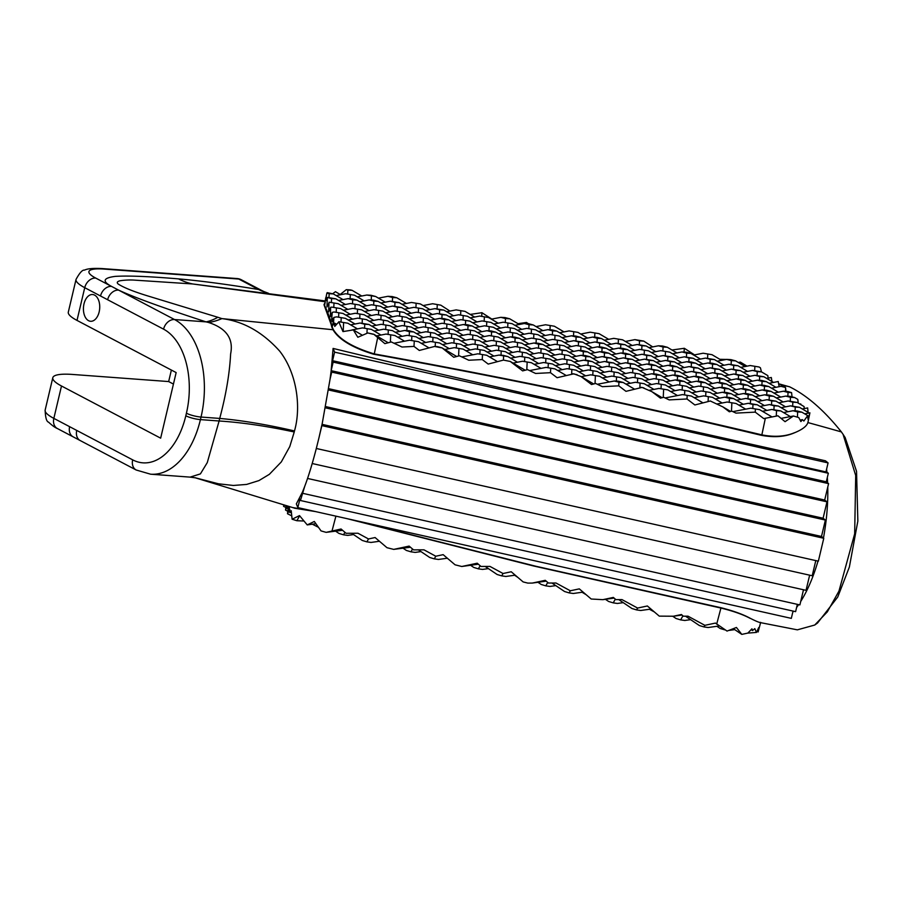 <?xml version="1.0" encoding="UTF-8"?>
<svg xmlns="http://www.w3.org/2000/svg" width="903" height="903" viewBox="0 0 903 903"><rect width="100%" height="100%" fill="white"/><g stroke="black" fill="none" stroke-linecap="round" stroke-linejoin="round"><path stroke-width="1.35" d="M814.732 625.034L817.554 623.002L837.747 597.007L849.373 567.016L857.85 521.065L856.541 471.31L845.152 437.56L843.086 434.377L855.705 475.509L854.667 533.808L838.966 591.093L827.34 611.85L814.732 625.034L797.36 629.842L759.841 622.506M778.612 383.752L789.685 386.856C807 395.446 824.236 410.47 841.393 431.927L843.086 434.377M352.667 519.914L536.066 566.305L720.47 607.606C733.01 610.733 742.977 614.311 750.359 618.352C756.816 621.614 760.258 622.957 760.676 622.359M312.765 510.963L294.197 508.028L194.98 477.71M195.059 477.732L218.515 483.805L233.369 485.464L246.632 484.426L258.924 480.599L269.354 474.323L281.307 461.93L289.784 446.556L294.243 431.984C266.712 426.103 241.677 422.435 219.113 420.99L200.421 419.613A10.757 2.178 -166.7 0 1 185.815 415.775A67.228 40.714 94.2 0 1 132.673 459.853L53.841 418.382A48.401 9.82 -166.7 0 1 45.15 410.086L52.803 377.714A48.401 9.82 13.3 0 0 61.494 385.999L160.655 438.169L176.153 372.578L77.003 320.407A48.401 9.82 13.3 0 1 68.312 312.111L76.044 279.388A48.401 9.82 13.3 0 0 84.735 287.685L77.003 320.407M294.243 431.984A23.376 21.728 -45.2 0 1 294.48 430.957C301.15 407.942 297.38 373.853 279.682 351.12C262.581 332.09 243.313 321.242 221.878 318.601A134.457 63.729 -69.1 0 1 208.48 322.461L206.053 321.874C163.24 307.923 134.084 297.347 118.598 290.111A10.757 8.274 117.8 0 0 107.638 299.74L163.567 329.155A67.228 40.714 94.2 0 1 186.413 413.213L185.815 415.775M324.03 304.367L324.233 305.507C326.988 310.553 329.527 317.788 331.841 327.225L332.993 329.73C338.806 339.528 352.351 347.7 373.616 354.224C503.761 377.567 632.958 404.589 761.206 435.291C774.085 437.718 785.192 436.883 794.505 432.785L794.538 432.695C785.204 436.792 774.108 437.628 761.229 435.201C632.732 404.442 503.535 377.42 373.628 354.134C352.373 347.61 338.839 339.449 333.015 329.651L324.256 305.428L324.493 303.577M804.686 413.845L809.912 412.829L807.903 422.57C806.774 426.171 802.315 429.58 794.505 432.785M793.613 611.196A108.089 41.696 98.3 0 1 792.8 612.132L791.321 618.374L297.855 507.61L299.875 499.077L300.451 500.51L304.717 486.378C308.521 476.321 312.393 463.623 316.355 448.306L319.143 437.063L316.355 448.306M798.624 604.638A107.322 41.403 98.3 0 1 796.604 607.459L797.338 604.344M818.062 560.932C813.298 577.152 807.519 590.652 800.724 601.443L803.489 589.761M821.493 536.461L825.376 520.06L823.096 518.243L826.979 501.842L824.699 500.025L827.758 487.101C828.107 503.592 826.674 520.568 823.468 538.03L821.493 536.461L321.999 424.342M826.301 481.807L827.329 477.45A107.322 41.403 98.3 0 1 827.622 482.857L826.301 481.807L331.164 370.67L333.094 348.423C408.009 366.686 505.206 389.024 579.636 405.921L825.444 460.801L828.074 462.9L334.607 352.147L333.094 348.423M828.074 462.9L826.595 469.154A108.089 41.696 98.3 0 1 826.9 472.122L828.322 473.262L333.173 362.126L332.586 360.692L334.607 352.147M331.164 370.704L330.069 379.125L331.728 372.104L331.164 370.704M316.445 448.509L818.355 561.169L823.773 538.278L321.852 425.618L330.069 379.125M321.773 425.415L319.131 437.029L321.852 425.618M304.717 486.378L302.494 492M297.855 507.61L296.342 503.897L302.437 492.135M548.087 350.996L557.569 349.156L562.208 350.375L562.027 354.168M562.208 350.375L566.429 350.624L557.569 349.156M576.058 356.301L566.429 350.624M552.512 350.138L542.884 344.472L538.244 343.264L534.023 343.005L538.662 344.212L538.481 348.005M538.662 344.212L542.884 344.472M524.541 344.844L534.023 343.005M526.957 349.721L536.427 347.881L545.299 349.348L536.427 347.881M554.927 355.014L545.299 349.348M571.633 357.148L581.114 355.319L585.754 356.527L585.573 360.32M585.754 356.527L589.975 356.787L585.336 355.568L581.114 355.319M599.603 362.453L589.975 356.787M531.382 348.863L521.753 343.196L512.881 341.729L521.753 343.196M517.521 342.937L517.34 346.729M541.066 349.1L540.886 352.892M568.845 355.511L559.973 354.044L568.845 355.511L578.473 361.177M595.179 363.311L604.66 361.471L609.299 362.69L609.119 366.483M569.229 352.272L578.71 350.443L583.338 351.651L583.157 355.443M609.299 362.69L613.521 362.938L604.66 361.471M583.338 351.651L587.571 351.91L582.932 350.691L578.71 350.443M573.653 351.414L564.025 345.747L555.164 344.28L564.025 345.747M559.792 345.499L559.612 349.28M545.683 346.12L555.164 344.28M528.966 343.987L519.338 338.32L514.699 337.101L510.477 336.853L515.116 338.061L514.936 341.853M515.116 338.061L519.338 338.32M500.996 338.681L510.477 336.853M503.411 343.558L512.881 341.729M533.786 353.739L524.158 348.073L515.297 346.605L524.158 348.073M550.503 355.872L559.973 354.044M564.431 359.044L564.612 355.251M602.019 367.329L592.391 361.663L587.751 360.455L583.519 360.195L574.048 362.035M613.521 362.938L623.149 368.605M597.199 357.577L587.571 351.91M592.774 358.435L602.256 356.595L606.884 357.802L606.703 361.595M507.836 342.7L498.208 337.033L489.336 335.566L498.208 337.033M493.975 336.785L493.794 340.578M510.24 347.587L500.612 341.921L491.751 340.454L500.612 341.921M496.379 341.661L496.198 345.454M505.815 348.445L515.297 346.605M519.925 347.824L519.744 351.606M583.519 360.195L592.391 361.663M587.977 365.196L588.158 361.414M632.664 372.634L632.845 368.842L637.066 369.101L628.206 367.634L632.845 368.842M618.724 369.462L628.206 367.634M606.884 357.802L611.117 358.062L602.256 356.595M620.745 363.728L611.117 358.062M630.249 367.758L630.429 363.965L634.662 364.214L625.802 362.746L630.429 363.965M616.32 364.586L625.802 362.746M590.37 353.547L599.84 351.719L604.479 352.926L604.299 356.719M604.479 352.926L608.712 353.186L604.073 351.967L599.84 351.719M594.795 352.689L585.167 347.023L576.295 345.556L585.167 347.023M580.934 346.775L580.753 350.567M576.295 345.556L566.824 347.395M550.108 345.262L540.479 339.596L531.619 338.128L540.479 339.596M536.247 339.336L536.066 343.129M522.137 339.957L531.619 338.128M505.42 337.824L495.792 332.157L491.153 330.949L486.931 330.69L491.571 331.898L491.39 335.69M491.571 331.898L495.792 332.157M477.45 332.53L486.931 330.69M479.865 337.406L489.336 335.566M491.751 340.454L482.27 342.282M529.361 354.597L538.843 352.768L547.703 354.236L538.843 352.768M547.703 354.236L557.332 359.902M607.064 366.358L615.936 367.826L607.064 366.358L597.594 368.187M615.936 367.826L625.565 373.492M637.066 369.101L646.706 374.768M644.29 369.891L634.662 364.214M618.341 358.852L608.712 353.186M484.29 336.548L474.662 330.882L465.79 329.414L474.662 330.882M470.429 330.622L470.249 334.415M486.694 341.424L477.066 335.758L468.194 334.291L477.066 335.758M472.653 339.291L472.833 335.51M479.47 340.645L470.61 339.178L479.47 340.645L489.099 346.312M475.068 344.178L475.249 340.386M503.016 346.797L494.155 345.33L503.016 346.797L512.644 352.463M543.471 353.976L543.29 357.769M571.249 360.387L562.388 358.92L571.249 360.387L580.877 366.054M611.523 371.359L611.703 367.566M639.482 373.977L630.61 372.51L639.482 373.977L649.11 379.644M656.21 378.786L656.391 375.005L660.612 375.253L655.984 374.045L651.752 373.786L642.27 375.625M651.752 373.786L656.391 375.005M653.806 373.91L653.975 370.117L658.208 370.377L649.347 368.909L653.975 370.117M649.347 368.909L639.866 370.749M613.916 359.71L623.386 357.87L628.025 359.089L627.845 362.871M628.025 359.089L632.258 359.338L623.386 357.87M611.5 354.823L620.982 352.994L625.621 354.202L625.44 357.994M625.621 354.202L629.842 354.461L625.203 353.242L620.982 352.994M615.925 353.976L606.297 348.298L601.658 347.091L597.436 346.831L602.075 348.05L601.895 351.843M602.075 348.05L606.297 348.298M587.955 348.671L597.436 346.831M571.249 346.538L561.621 340.871L552.749 339.404L561.621 340.871M557.388 340.612L557.207 344.404M543.279 341.232L552.749 339.404M526.562 339.099L516.934 333.433L508.062 331.965L516.934 333.433M512.701 333.184L512.52 336.966M498.591 333.805L508.062 331.965M481.875 331.672L472.246 326.006L467.607 324.787L463.386 324.538L468.025 325.746L467.844 329.539M468.025 325.746L472.246 326.006M453.904 326.367L463.386 324.538M456.308 331.254L465.79 329.414M458.724 336.13L468.194 334.291M470.61 339.178L461.128 341.007M484.674 347.17L494.155 345.33M498.795 346.538L498.614 350.33M536.19 358.626L526.562 352.949L517.701 351.481L526.562 352.949M552.907 360.76L562.388 358.92M566.836 363.92L567.016 360.128M594.795 366.55L585.934 365.072L594.795 366.55L604.423 372.217M630.61 372.51L621.14 374.35M635.069 377.51L635.249 373.718M663.028 380.14L654.156 378.662L663.028 380.14L672.656 385.807M660.612 375.253L670.252 380.919M658.208 370.377L667.836 376.043M641.886 365.004L632.258 359.338M637.462 365.862L646.932 364.033L651.571 365.241L651.39 369.034M639.471 360.128L629.842 354.461M460.744 330.396L451.105 324.73L442.244 323.251L451.105 324.73M446.883 324.47L446.703 328.263M453.52 329.606L444.648 328.139L453.52 329.606L463.149 335.273M449.107 333.139L449.288 329.347M455.925 334.482L447.064 333.015L455.925 334.482L465.553 340.149M451.523 338.015L451.703 334.223M458.34 339.359L449.468 337.891L458.34 339.359L467.968 345.025M453.927 342.903L454.107 339.11M508.22 353.321L517.701 351.481M522.34 352.701L522.16 356.493M585.934 365.072L576.453 366.911M590.381 370.083L590.562 366.291M654.156 378.662L644.686 380.502M658.614 383.673L658.795 379.881M679.756 384.949L679.936 381.156L684.158 381.416L679.53 380.197L675.297 379.949L665.816 381.777M675.297 379.949L679.936 381.156M677.352 380.073L677.521 376.28L681.754 376.528L677.115 375.321L672.893 375.061L663.412 376.901M672.893 375.061L677.521 376.28M651.571 365.241L655.804 365.501L651.165 364.281L646.932 364.033M665.432 371.167L655.804 365.501M674.936 375.185L675.117 371.393L679.349 371.652L670.477 370.185L675.117 371.393M661.007 372.025L670.477 370.185M635.046 360.986L644.528 359.146L649.167 360.365L648.986 364.157M649.167 360.365L653.388 360.613L644.528 359.146M632.642 356.109L642.123 354.269L646.751 355.477L646.571 359.27M646.751 355.477L650.984 355.737L642.123 354.269M637.066 355.251L627.438 349.585L622.799 348.366L618.578 348.118L609.096 349.946M618.578 348.118L623.205 349.326L623.025 353.118M578.53 341.887L582.751 342.147L573.89 340.679L578.53 341.887L578.349 345.68M582.751 342.147L592.379 347.813M564.409 342.519L573.89 340.679M547.703 340.375L538.075 334.708L529.203 333.241L538.075 334.708M533.842 334.46L533.662 338.253M519.733 335.081L529.203 333.241M503.016 332.947L493.388 327.281L484.516 325.814L493.388 327.281M489.155 327.021L488.974 330.814M475.046 327.642L484.516 325.814M458.329 325.509L448.701 319.843L444.062 318.635L439.84 318.375L444.479 319.594L444.299 323.376M444.479 319.594L448.701 319.843M430.359 320.215L439.84 318.375M442.244 323.251L432.763 325.091M444.648 328.139L435.178 329.967M447.064 333.015L437.583 334.855M449.468 337.891L439.998 339.731M473.014 344.054L481.886 345.522L473.014 344.054L463.544 345.883M481.886 345.522L491.514 351.188M531.765 359.484L541.247 357.644L550.108 359.112L541.247 357.644M550.108 359.112L559.736 364.778M609.48 371.235L618.341 372.702L609.48 371.235L599.998 373.074M618.341 372.702L627.969 378.368M677.701 384.825L686.573 386.292L677.701 384.825L668.231 386.665M696.202 391.958L686.573 386.292M684.158 381.416L693.797 387.082M681.754 376.528L691.382 382.195M679.349 371.652L688.978 377.319M663.016 366.279L653.388 360.613M660.612 361.403L650.984 355.737M623.205 349.326L627.438 349.585M434.783 319.357L425.155 313.691L416.294 312.224L425.155 313.691M420.753 317.224L420.933 313.431M427.559 318.567L418.699 317.1L427.559 318.567L437.199 324.233M423.157 322.1L423.338 318.308M429.975 323.443L421.103 321.976L429.975 323.443L439.603 329.11M425.561 326.988L425.742 323.195M432.379 328.331L423.518 326.863L432.379 328.331L442.007 333.997M427.977 331.864L428.157 328.071M434.794 333.207L425.923 331.74L434.794 333.207L444.423 338.873M430.381 336.74L430.562 332.947M437.199 338.083L428.327 336.616L437.199 338.083L446.827 343.75M477.473 349.055L477.653 345.262M515.06 357.34L505.432 351.673L496.56 350.206L505.432 351.673M545.886 358.852L545.705 362.645M573.653 365.264L564.793 363.796L573.653 365.264L583.282 370.93M613.938 376.235L614.108 372.442M641.886 378.854L633.026 377.386L641.886 378.854L651.514 384.52M682.16 389.825L682.341 386.032M698.843 386.1L707.704 387.568L698.843 386.1L689.361 387.94M703.482 387.319L703.302 391.101M700.897 386.224L701.078 382.432L705.299 382.691L700.66 381.472L696.439 381.224L686.957 383.053M696.439 381.224L701.078 382.432M698.482 381.348L698.662 377.556L702.895 377.815L698.256 376.596L694.023 376.337L684.553 378.176M694.023 376.337L698.662 377.556M658.592 367.137L668.073 365.309L672.712 366.516L672.532 370.309M672.712 366.516L676.934 366.776L672.295 365.557L668.073 365.309M656.188 362.261L665.669 360.421L670.297 361.64L670.116 365.433M670.297 361.64L674.53 361.889L665.669 360.421M653.783 357.385L663.254 355.545L667.893 356.764L667.712 360.545M599.479 346.955L599.66 343.174L603.893 343.422L613.521 349.089M603.893 343.422L595.032 341.955L599.66 343.174M585.55 343.795L595.032 341.955M568.834 341.661L559.205 335.995L550.345 334.528L559.205 335.995M554.984 335.735L554.803 339.528M540.863 336.356L550.345 334.528M524.158 334.223L514.529 328.557L505.657 327.089L514.529 328.557M510.297 328.297L510.116 332.09M496.176 328.929L505.657 327.089M479.47 326.784L469.842 321.118L460.97 319.651L469.842 321.118M465.609 320.87L465.429 324.662M451.5 321.491L460.97 319.651M416.294 312.224L406.813 314.052M418.699 317.1L409.217 318.94M421.103 321.976L411.633 323.816M423.518 326.863L414.037 328.692M425.923 331.74L416.441 333.579M409.24 335.464L409.42 331.672L413.653 331.932L423.281 337.598M428.327 336.616L418.857 338.456M432.785 341.616L432.966 337.835M460.744 344.246L451.884 342.779L460.744 344.246L470.373 349.912M487.089 352.046L496.56 350.206M501.199 351.425L501.018 355.218M538.606 363.503L528.977 357.836L520.105 356.369L528.977 357.836M555.311 365.636L564.793 363.796M569.251 368.808L569.432 365.015M597.199 371.426L588.338 369.959L597.199 371.426L606.839 377.093M633.026 377.386L623.544 379.226M637.484 382.398L637.665 378.605M665.432 385.017L656.571 383.549L665.432 385.017L675.06 390.683M710.119 392.444L701.247 390.976L710.119 392.444L719.747 398.121M701.247 390.976L691.777 392.816M705.706 395.988L705.886 392.195M707.704 387.568L717.343 393.234M705.299 382.691L714.928 388.358M702.895 377.815L712.523 383.482M686.562 372.442L676.934 366.776M696.078 376.461L696.258 372.679L700.48 372.928L691.619 371.46L696.258 372.679M682.137 373.3L691.619 371.46M684.158 367.566L674.53 361.889M681.754 362.679L672.125 357.012L663.254 355.545M667.893 356.764L672.125 357.012M639.708 349.393L648.58 350.861L639.708 349.393L630.238 351.222M644.347 350.601L644.166 354.394M427.954 315.339L437.424 313.499L442.064 314.707L441.883 318.499M404.013 312.415L395.153 310.948L404.013 312.415L413.653 318.082M399.611 315.948L399.792 312.156M406.429 317.292L397.557 315.824L406.429 317.292L416.057 322.958M402.016 320.825L402.196 317.032M408.833 322.168L399.973 320.7L408.833 322.168L418.461 327.834M404.431 325.701L404.612 321.919M411.237 327.055L402.377 325.577L411.237 327.055L420.877 332.722M406.835 330.588L407.016 326.796M413.653 331.932L409.014 330.712L404.781 330.464L409.42 331.672M404.781 330.464L395.311 332.293M451.884 342.779L442.402 344.607M456.331 347.779L456.512 343.987M510.635 358.198L520.105 356.369M524.745 357.577L524.564 361.369M588.338 369.959L578.857 371.788M592.797 374.959L592.978 371.167M656.571 383.549L647.09 385.378M661.03 388.55L661.21 384.757M729.432 398.347L733.665 398.607L729.026 397.388L724.793 397.139L729.432 398.347L729.252 402.14M724.793 397.139L715.323 398.968M712.907 394.092L722.389 392.263L727.028 393.471L726.847 397.264M727.028 393.471L731.249 393.731L726.622 392.512L722.389 392.263M724.443 392.387L724.624 388.595L728.845 388.843L724.206 387.635L719.984 387.376L710.503 389.216M719.984 387.376L724.624 388.595M722.028 387.5L722.208 383.707L726.441 383.967L721.802 382.759L717.569 382.5L708.099 384.339M717.569 382.5L722.208 383.707M700.48 372.928L710.119 378.594M719.623 382.624L719.804 378.831L724.025 379.091L719.398 377.872L715.165 377.623L705.683 379.452M715.165 377.623L719.804 378.831M679.733 368.424L689.215 366.584L693.843 367.792L693.673 371.584M693.843 367.792L698.075 368.052L689.215 366.584M677.329 363.537L686.799 361.708L691.438 362.916L691.258 366.708M691.438 362.916L695.671 363.175L691.032 361.956L686.799 361.708M658.208 356.527L648.58 350.861M620.621 348.242L620.801 344.449L625.034 344.698L616.162 343.23L620.801 344.449M606.692 345.07L616.162 343.23M589.975 342.937L580.347 337.27L575.708 336.051L571.486 335.803L576.114 337.011L575.933 340.803M576.114 337.011L580.347 337.27M562.005 337.632L571.486 335.803M545.288 335.498L535.66 329.832L526.799 328.365L535.66 329.832M531.438 329.572L531.257 333.365M517.317 330.205L526.799 328.365M500.612 328.071L490.972 322.405L482.112 320.926L490.972 322.405M486.751 322.145L486.57 325.938M472.63 322.766L482.112 320.926M455.925 320.633L446.296 314.966L437.424 313.499M442.064 314.707L446.296 314.966M404.409 309.176L413.879 307.336L422.751 308.803L413.879 307.336M418.337 312.348L418.518 308.555M397.207 311.072L397.388 307.28L401.609 307.528L411.237 313.194M395.153 310.948L385.671 312.777M397.557 315.824L388.087 317.664M399.973 320.7L390.491 322.54M402.377 325.577L392.895 327.417M392.512 330.656L383.651 329.189L392.512 330.656L402.14 336.322M388.109 334.189L388.29 330.396M407.197 335.34L416.057 336.808L407.197 335.34L397.715 337.18M416.057 336.808L425.685 342.474M475.429 348.93L484.29 350.398L475.429 348.93L465.948 350.77M493.918 356.064L484.29 350.398M534.181 364.361L543.651 362.521L552.523 363.988L543.651 362.521M552.523 363.988L562.151 369.654M611.884 376.111L620.745 377.578L611.884 376.111L602.403 377.951M620.745 377.578L630.384 383.244M680.117 389.701L688.978 391.168L680.117 389.701L670.636 391.541M688.978 391.168L698.606 396.835M733.665 398.607L743.293 404.273M731.249 393.731L740.889 399.397M728.845 388.843L738.473 394.509M726.441 383.967L736.069 389.633M724.025 379.091L733.665 384.757M698.075 368.052L707.704 373.718M705.299 368.842L695.671 363.175M674.913 358.66L684.395 356.82L689.034 358.039L688.854 361.832M625.034 344.698L634.662 350.364M432.379 314.481L422.751 308.803M401.609 307.528L392.749 306.061L397.388 307.28M392.749 306.061L383.267 307.9M380.468 306.252L371.607 304.785L380.468 306.252L390.107 311.919M376.066 309.785L376.246 306.004M382.883 311.129L374.011 309.661L382.883 311.129L392.512 316.806M378.47 314.673L378.65 310.88M385.288 316.016L376.427 314.549L385.288 316.016L394.916 321.682M380.885 319.549L381.066 315.757M387.692 320.892L378.831 319.425L387.692 320.892L397.331 326.559M383.29 324.425L383.47 320.633M390.107 325.769L381.235 324.301L390.107 325.769L399.736 331.435M385.694 329.313L385.874 325.52M383.651 329.189L374.169 331.017M411.655 340.341L411.836 336.559M439.603 342.971L430.742 341.503L439.603 342.971L449.231 348.637M479.877 353.931L480.057 350.15M517.464 362.227L507.836 356.561L503.197 355.342L498.975 355.093L489.494 356.922M548.11 367.521L548.29 363.74M576.069 370.151L567.197 368.684L576.069 370.151L585.697 375.817M616.343 381.111L616.523 377.33M644.29 383.741L635.43 382.274L644.29 383.741L653.93 389.407M684.576 394.713L684.756 390.92M712.523 397.331L703.663 395.864L712.523 397.331L722.152 402.998M752.797 408.303L752.978 404.51L757.211 404.758L748.339 403.291L752.978 404.51M748.339 403.291L738.868 405.131M750.393 403.415L750.574 399.623L754.795 399.882L745.934 398.415L750.574 399.623M736.453 400.255L745.934 398.415M747.989 398.539L748.169 394.746L752.391 395.006L747.752 393.787L743.53 393.539L734.049 395.367M743.53 393.539L748.169 394.746M745.573 393.663L745.754 389.87L749.987 390.119L745.347 388.911L741.115 388.651L731.644 390.491M741.115 388.651L745.754 389.87M743.169 388.775L743.35 384.994L747.571 385.242L742.943 384.035L738.71 383.775L729.229 385.615M738.71 383.775L743.35 384.994M717.219 377.747L717.388 373.955L721.621 374.203L712.76 372.736L717.388 373.955M703.279 374.576L712.76 372.736M714.804 372.86L714.984 369.067L719.217 369.327L710.345 367.86L714.984 369.067M700.875 369.699L710.345 367.86M698.459 364.812L707.941 362.983L712.58 364.191L712.399 367.984M712.58 364.191L716.801 364.451L712.162 363.232L707.941 362.983M689.034 358.039L693.256 358.288L684.395 356.82M702.884 363.954L693.256 358.288M679.338 357.802L669.71 352.136L660.849 350.669L669.71 352.136M665.488 351.877L665.308 355.669M660.849 350.669L651.368 352.497M611.117 344.212L601.488 338.546L596.849 337.327L592.616 337.079L597.255 338.286L597.075 342.079M597.255 338.286L601.488 338.546M583.146 338.907L592.616 337.079M566.429 336.774L556.801 331.108L552.162 329.9L547.929 329.64L552.568 330.859L552.388 334.641M552.568 330.859L556.801 331.108M538.459 331.48L547.929 329.64M521.742 329.347L512.114 323.68L503.253 322.213L512.114 323.68M507.892 323.421L507.712 327.213M493.772 324.042L503.253 322.213M477.066 321.908L467.427 316.242L458.566 314.775L467.427 316.242M463.205 315.982L463.025 319.775M449.084 316.614L458.566 314.775M394.972 302.392L399.205 302.652L390.333 301.184L394.972 302.392L394.792 306.185M408.833 308.318L399.205 302.652M371.607 304.785L362.126 306.625M374.011 309.661L364.541 311.501M376.427 314.549L366.945 316.377M378.831 319.425L369.35 321.265M381.235 324.301L371.765 326.141M364.564 328.026L364.744 324.245L368.966 324.493L378.594 330.159M371.37 329.381L362.509 327.902L371.37 329.381L381.01 335.047M386.055 334.065L394.927 335.532L386.055 334.065L376.574 335.905M394.927 335.532L404.555 341.199M430.742 341.503L421.261 343.332M435.201 346.504L435.381 342.711M454.288 347.655L463.149 349.122L454.288 347.655L444.807 349.495M463.149 349.122L472.777 354.789M498.975 355.093L507.836 356.561M618.927 382.206L623.16 382.466L618.521 381.247L614.288 380.998L618.927 382.206L618.758 385.841L602.391 386.676L595.619 383.459L591.533 384.531L581.069 376.551L573.834 373.819L557.083 377.714L550.503 372.702L535.592 373.458L527.51 369.62L522.645 370.896L510.24 361.437L503.434 360.094L503.603 356.301M513.039 363.085L522.521 361.245L531.382 362.713L522.521 361.245M531.382 362.713L541.01 368.379M567.197 368.684L557.727 370.512M571.644 373.898L571.836 369.891M599.615 376.303L590.743 374.835L599.615 376.303L609.243 381.969M635.43 382.274L625.948 384.102M639.866 387.714L640.069 383.482M667.836 389.893L658.976 388.425L667.836 389.893L677.476 395.559M703.663 395.864L694.181 397.692M708.087 401.519L708.302 397.072M736.069 403.483L727.208 402.016L736.069 403.483L745.697 409.149M757.211 404.758L766.839 410.425M754.795 399.882L764.435 405.549M752.391 395.006L762.019 400.672M749.987 390.119L759.615 395.796M747.571 385.242L757.211 390.909M721.621 374.203L731.249 379.87M740.765 383.899L740.945 380.107L745.167 380.366L740.528 379.147L736.306 378.899L726.825 380.727M736.306 378.899L740.945 380.107M719.217 369.327L728.845 374.993M726.43 370.117L716.801 364.451M641.762 349.517L641.943 345.725L646.164 345.973L637.304 344.506L641.943 345.725M627.822 346.346L637.304 344.506M425.539 310.451L435.02 308.623L439.659 309.831L439.479 313.623M390.333 301.184L380.863 303.024M373.661 304.909L373.842 301.117L378.064 301.376L387.692 307.043M352.52 303.634L352.701 299.841L356.922 300.101L366.562 305.767M359.338 304.977L350.466 303.51L359.338 304.977L368.966 310.643M354.924 308.51L355.105 304.717M361.742 309.853L352.881 308.386L361.742 309.853L371.37 315.519M357.34 313.397L357.52 309.605M364.146 314.741L355.285 313.273L364.146 314.741L373.786 320.407M359.744 318.274L359.925 314.481M366.562 319.617L357.69 318.149L366.562 319.617L376.19 325.283M362.148 323.15L362.329 319.357M368.966 324.493L360.105 323.026L364.744 324.245M360.105 323.026L350.624 324.866M362.509 327.902L351.877 329.967M366.945 333.286L367.149 329.121M390.367 342.192L390.694 335.273M458.589 355.996L458.927 348.863M526.799 369.812L527.149 362.453M590.743 374.835L581.272 376.675M595.021 383.617L595.382 376.043M658.976 388.425L649.076 390.344M663.242 397.422L663.615 389.644M727.208 402.016L716.847 404.025M731.464 411.226L731.848 403.235M776.275 415.99L776.524 410.662L780.756 410.921L771.884 409.454L762.414 411.283M773.939 409.578L774.119 405.786L778.341 406.034L769.48 404.567L774.119 405.786M769.48 404.567L759.999 406.406M771.534 404.691L771.715 400.909L775.937 401.158L767.076 399.69L771.715 400.909M767.076 399.69L757.594 401.53M769.119 399.815L769.3 396.022L773.532 396.282L768.893 395.062L764.66 394.814L755.19 396.643M764.66 394.814L769.3 396.022M766.715 394.938L766.895 391.146L771.117 391.405L766.489 390.186L762.256 389.938L752.775 391.767M762.256 389.938L766.895 391.146M764.31 390.051L764.491 386.27L768.713 386.518L764.073 385.31L759.852 385.05L750.37 386.89M759.852 385.05L764.491 386.27M745.167 380.366L754.795 386.032M738.349 379.023L738.53 375.23L742.763 375.49L733.891 374.011L738.53 375.23M733.891 374.011L724.42 375.851M735.945 374.135L736.126 370.354L740.347 370.602L731.486 369.135L736.126 370.354M722.005 370.975L731.486 369.135M719.601 366.099L729.082 364.259L733.71 365.467L733.541 369.259M696.055 359.936L705.536 358.096L710.164 359.315L709.984 363.108M724.748 629.854L720.131 628.465L716.892 626.287M672.69 616.23L676.054 618.499L680.648 619.887L684.79 620.474L690.648 619.65M649.471 609.277L654.393 611.963M615.327 599.118L613.227 602.865L617.37 603.452L623.228 602.64M582.051 592.255L586.126 594.693M547.726 582.412L545.807 585.855L549.95 586.442L555.808 585.618M517.87 577.423L514.631 575.245M470.553 565.267L473.793 567.456L478.387 568.845L482.529 569.421L488.388 568.608M447.865 558.675L447.211 558.223M403.133 548.256L406.361 550.435L410.967 551.823L415.109 552.41L420.967 551.598M344.946 532.307L343.546 534.813L347.689 535.4L353.547 534.576M700.48 359.078L690.851 353.412L686.212 352.204L681.991 351.944L686.619 353.152L686.438 356.945M686.619 353.152L690.851 353.412M681.991 351.944L672.509 353.784M646.164 345.973L655.792 351.651M632.247 345.488L622.618 339.821L613.758 338.354L622.618 339.821M618.397 339.562L618.216 343.354M613.758 338.354L604.276 340.194M577.943 332.383L569.071 330.916L577.943 332.383L587.571 338.049M573.71 332.135L573.529 335.927M559.589 332.755L569.071 330.916M542.884 330.622L533.255 324.956L528.616 323.737L524.383 323.488L529.023 324.696L528.842 328.489M529.023 324.696L533.255 324.956M514.913 325.317L524.383 323.488M498.196 323.184L488.568 317.517L479.707 316.05L488.568 317.517M484.347 317.269L484.166 321.05M470.226 317.89L479.707 316.05M453.52 315.757L443.881 310.09L435.02 308.623M439.659 309.831L443.881 310.09M429.975 309.594L420.335 303.927L411.475 302.46L420.335 303.927M416.114 303.679L415.933 307.46M411.475 302.46L401.993 304.3M371.02 295.281L366.787 295.033L375.659 296.5L371.02 295.281M371.246 300.033L371.426 296.24M375.659 296.5L385.288 302.166M378.064 301.376L373.424 300.157L369.203 299.909L373.842 301.117M369.203 299.909L359.721 301.737M356.922 300.101L352.294 298.882L348.061 298.633L352.701 299.841M348.061 298.633L338.58 300.462M350.466 303.51L340.995 305.349M352.881 308.386L343.4 310.226M355.285 313.273L345.804 315.102M357.69 318.149L348.219 319.989M347.824 323.218L338.964 321.75L347.824 323.218L357.464 328.884M343.196 331.559L343.603 322.958M171.378 370.061L168.658 381.563L173.444 384.08M510.218 361.437L503.434 360.094L488.196 364.078L482.258 359.552L468.792 360.241L459.401 355.782L453.746 357.272L442.019 347.847L437.379 346.628L434.546 346.459L419.308 350.454L414.003 346.413L401.993 347.023L391.304 341.955L384.859 343.637L373.786 334.257L367.803 332.959L357.825 337.27L353.321 329.911L362.306 335.205M373.786 334.257L388.222 342.756M409.601 340.217L418.473 341.684L409.601 340.217L394.013 343.242M418.473 341.684L429.027 347.903M442.019 347.847L456.704 356.493M477.834 353.807L486.694 355.274L477.834 353.807L461.794 356.922M486.694 355.274L497.508 361.64M510.24 361.437L525.185 370.23M546.067 367.397L554.927 368.875L546.067 367.397L529.564 370.602M554.927 368.875L565.989 375.377M614.288 380.998L597.335 384.272M623.16 382.466L634.47 389.125M682.521 394.588L691.382 396.056L682.521 394.588L665.116 397.952M691.382 396.056L702.952 402.862M750.754 408.179L759.615 409.646L750.754 408.179L732.886 411.633M759.615 409.646L771.693 416.746M771.884 409.454L776.524 410.662M780.756 410.921L790.385 416.588M778.341 406.034L787.98 411.712M775.937 401.158L785.565 406.824M773.532 396.282L783.161 401.948M771.117 391.405L780.756 397.072M768.713 386.518L778.341 392.184M742.763 375.49L752.391 381.156M740.347 370.602L749.987 376.269M733.71 365.467L737.943 365.726L729.082 364.259M747.571 371.393L737.943 365.726M710.164 359.315L714.397 359.563L705.536 358.096M724.025 365.241L714.397 359.563M94.601 295.123A13.41 8.116 94.2 0 1 99.488 310.214A13.41 8.116 94.2 0 1 90.593 321.276A13.41 8.116 94.2 0 1 83.482 307.302A13.41 8.116 94.2 0 1 92.569 294.525A13.41 8.116 94.2 0 1 94.601 295.123M168.658 381.563L72.556 374.452A48.401 9.82 13.3 0 0 52.803 377.714M729.331 630.384L734.737 629.628M682.928 615.823L680.648 619.887M605.394 599.299L608.633 601.477L613.227 602.865M537.974 582.288L541.213 584.467L545.807 585.855M480.136 565.718L478.387 568.845M412.536 549.013L410.967 551.823M335.713 531.246L338.941 533.425L343.546 534.813M366.787 295.033L357.317 296.861M331.378 302.358L331.559 298.566L335.792 298.825L345.42 304.492M335.792 298.825L327.326 297.38L325.87 300.688M338.196 303.701L329.335 302.234L338.196 303.701L347.824 309.368M333.794 307.234L333.975 303.442M340.6 308.578L331.74 307.11L340.6 308.578L350.24 314.244M336.198 312.111L336.379 308.329M343.016 313.454L334.144 311.986L343.016 313.454L352.644 319.131M338.602 316.998L338.783 313.206M345.42 318.341L336.559 316.874L345.42 318.341L355.048 324.008M341.018 321.874L341.199 318.082M338.964 321.75L334.765 326.412L334.561 323.116L336.503 324.256M334.561 323.116L333.421 324.843L333.884 317.393L332.078 321.513L332.349 318.341L333.241 318.872M353.321 329.911L342.982 331.593L338.76 321.795M372.973 334.212A44.823 10.226 -168.1 0 1 367.803 332.959M414.003 346.413L414.24 341.436M441.33 347.802L434.546 346.459M482.258 359.552L482.473 355.026M550.503 372.702L550.695 368.616M577.085 374.666L572.333 373.718M581.069 376.551L593.666 383.967M797.417 417.051L797.665 411.937L801.898 412.197L807.711 415.617L803.862 421.024L802.349 419.635L800.893 421.577L798.794 417.581L793.421 416.001L785.057 421.69L777.923 415.775L763.769 418.608L755.258 412.129L735.99 413.111L731.825 411.136L729.319 411.791L722.885 406.892L710.3 401L694.87 404.973L687.002 398.979L669.191 399.894L663.716 397.297L660.432 398.155L651.977 391.721L642.067 387.41L625.982 391.338L618.758 385.841M643.884 387.884L641.22 387.353M651.977 391.721L662.147 397.704M687.002 398.979L687.16 395.796M710.684 401.101L710.119 400.988M722.885 406.892L730.629 411.441M755.258 412.129L755.393 409.386M801.898 412.197L797.259 410.989L793.026 410.73L797.665 411.937M793.026 410.73L783.544 412.569M795.08 410.854L795.261 407.061L799.482 407.321L790.622 405.853L795.261 407.061M790.622 405.853L781.14 407.682M792.665 405.978L792.845 402.185L797.078 402.433L788.206 400.966L792.845 402.185M788.206 400.966L778.736 402.806M790.26 401.09L790.441 397.297L794.663 397.557L790.035 396.349L785.802 396.09L776.32 397.93M785.802 396.09L790.441 397.297M787.856 396.214L788.037 392.421L791.57 392.636L787.619 391.462L783.398 391.213L773.916 393.042M783.398 391.213L788.037 392.421M761.895 385.175L762.076 381.382L766.308 381.642L761.669 380.434L757.436 380.174L747.966 382.014M757.436 380.174L762.076 381.382M759.491 380.298L759.671 376.506L763.893 376.765L755.032 375.298L759.671 376.506M755.032 375.298L745.551 377.127M757.086 375.422L757.256 371.63L761.489 371.878L752.628 370.411L757.256 371.63M743.146 372.25L752.628 370.411M241.338 279.772L261.272 290.247A10.757 8.274 117.7 0 0 258.676 289.524L238.753 279.038A10.757 8.274 -62.2 0 1 241.338 279.772A10.757 10.757 0 0 0 237.128 278.564A10.757 6.513 -85.8 0 1 238.753 279.038L104.296 269.083A37.644 7.63 13.3 0 0 95.695 278.068A10.757 8.274 117.8 0 0 84.735 287.685L107.638 299.74M332.586 360.692L826.9 472.122M826.595 469.154L826.053 471.445M827.329 477.45L828.322 473.262M331.187 370.501L333.173 362.126M827.758 487.101L828.582 483.624L331.728 372.104M828.582 483.624L827.622 482.857M824.699 500.025L328.658 388.685M826.979 501.842L328.455 389.949M823.096 518.243L325.577 406.576M825.376 520.06L325.34 407.829M815.793 560.594L812.203 575.753L312.201 463.521M809.641 575.177L806.052 590.336L307.539 478.443M800.724 601.443L799.9 604.92L303.058 493.399M796.604 607.459L795.611 611.647L300.451 500.51M793.048 611.071L792.8 612.132M747.774 633.116L756.477 632.416L754.806 628.646L752.515 630.554L751.183 629.651M685.512 616.196L699.385 625.542L703.979 626.93L708.133 627.517L718.969 625.993M618.736 599.603L631.965 608.52L636.559 609.909L640.712 610.496L650.984 609.062M551.947 583.022L564.544 591.51L569.138 592.899L573.292 593.485L583.101 592.108M485.171 566.441L497.124 574.5L501.718 575.877L505.872 576.464L515.218 575.166M569.138 592.899L570.324 590.776L556 583.011L548.46 583.033L545.265 580.313L532.262 583.078L527.826 583.101L523.13 581.916L511.233 571.757L503.05 573.507L489.99 566.429L480.994 566.452L477.202 563.212L461.76 566.497L478.342 564.183M418.394 549.859L429.704 557.478L434.298 558.867L438.452 559.454L447.335 558.212M461.76 566.497L455.067 564.804L443.159 554.656L435.777 556.225L423.992 549.837L413.54 549.871L409.127 546.101L393.697 549.385L410.447 547.229M351.606 533.267L362.284 540.468L366.878 541.856L371.031 542.443L379.441 541.258M312.37 524.203L318.116 527.138M721.621 360.353L711.993 354.687L703.121 353.22L711.993 354.687M707.76 354.439L707.58 358.22M703.121 353.22L693.651 355.06M662.892 350.793L663.073 347L667.306 347.26L676.934 352.926M667.306 347.26L662.667 346.041L658.445 345.793L663.073 347M648.964 347.621L658.445 345.793M625.418 341.469L634.899 339.63L639.527 340.849L639.347 344.63M608.701 339.336L599.073 333.67L590.212 332.191L599.073 333.67M594.671 337.203L594.851 333.41M580.731 334.031L590.212 332.191M564.025 331.898L554.386 326.231L545.525 324.764L554.386 326.231M550.164 325.972L549.983 329.764M536.043 326.604L545.525 324.764M519.338 324.459L509.71 318.793L505.07 317.585L500.838 317.325L505.477 318.545L505.296 322.337M505.477 318.545L509.71 318.793M491.367 319.165L500.838 317.325M474.651 317.032L465.022 311.366L456.162 309.898L465.022 311.366M460.801 311.106L460.62 314.899M446.68 311.727L456.162 309.898M432.616 303.735L440.799 305.169L432.616 303.735L423.135 305.575M437.255 304.954L437.075 308.747M392.387 301.309L392.568 297.516L396.789 297.776L406.429 303.442M396.789 297.776L392.162 296.556L387.929 296.308L392.568 297.516M387.929 296.308L378.447 298.137M347.7 293.87L347.881 290.077L352.114 290.337L361.742 296.003M354.518 295.213L345.657 293.746L354.518 295.213L364.146 300.891M350.116 298.758L350.285 294.965M328.974 297.471L329.155 293.689L333.376 293.938L343.016 299.604M329.335 302.234L326.942 306.997L327.326 297.38M327.36 297.471L331.559 298.566M327.123 304.875L327.721 305.237M331.74 307.11L330.633 307.325L328.658 311.84L329.008 302.291M328.861 309.368L329.561 309.774M334.144 311.986L332.259 312.359L330.363 316.671L330.633 307.325M330.6 313.86L331.401 314.323M332.349 318.341L331.582 320.113L332.259 312.359M336.559 316.874L333.884 317.393M794.538 432.695C785.328 436.567 774.435 437.289 761.861 434.862C633.364 404.217 504.167 377.24 374.271 353.92C353.05 347.508 339.426 339.438 333.421 329.697L332.202 327.134C330.126 318.601 327.563 311.366 324.538 305.44L325.712 297.776M294.48 430.957A134.457 26.447 13.8 0 0 219.711 418.439C225.987 394.95 229.622 373.447 230.626 353.92C233.708 338.681 226.326 328.195 208.48 322.461M95.695 278.068L174.527 319.538A10.757 8.274 117.8 0 0 163.567 329.155M793.421 416.001L781.276 418.349M802.349 419.635L800.16 420.064M809.912 412.829L807.982 419.184L807.711 415.617M799.482 407.321L809.111 412.987M808.095 412.389L807.654 407.919L802.282 408.957M797.078 402.433L804.054 406.542L804.291 408.574M800.848 404.657L800.724 403.912L799.866 404.081M794.663 397.557L797.789 399.397L798.218 403.11M791.57 392.636L792.055 396.868M785.441 391.338L785.599 388.087L785.971 391.36M780.982 386.326L785.508 387.511L784.346 386.529L780.982 386.326L771.512 388.166M785.508 387.511L785.599 388.087M766.308 381.642L775.937 387.308M779.097 386.698L778.251 381.517L769.096 383.29M763.893 376.765L773.532 382.432M771.975 381.517L771.32 377.51L766.692 378.402M761.489 371.878L767.832 375.614L768.114 378.131M759.084 367.002L750.212 365.534L759.084 367.002L760.416 367.792L761.443 371.867M754.852 366.742L754.671 370.535M740.742 367.374L750.212 365.534M717.196 361.211L726.667 359.383L731.306 360.59L731.125 364.383M731.306 360.59L735.539 360.85L730.899 359.631L726.667 359.383M195.793 477.879L190.127 477.123L200.41 473.894L207.272 462.607L219.113 420.99A128.655 99.003 -62.2 0 1 219.711 418.428L201.03 417.051A10.757 2.178 -166.7 0 1 186.413 413.213M760.597 622.664L758.125 631.976L757.064 631.253M758.125 631.976L758.746 627.54L756.477 632.416M752.515 630.554L751.928 628.815L747.865 633.082L741.803 634.391L733.518 628.804M741.803 634.391L736.43 627.472L727.039 631.073L715.447 623.081L704.871 625.327L703.979 626.93M704.871 625.327L688.007 616.185L683.368 616.196L681.404 614.525L673.424 616.23L681.991 615.033M673.424 616.23L659.269 616.128L647.372 605.981L637.597 608.058L636.559 609.909M637.597 608.058L621.998 599.603L615.914 599.615L613.34 597.425L602.843 599.66L614.108 598.079M602.843 599.66L591.205 599.016L579.308 588.869L570.324 590.776M532.262 583.078L546.225 581.126M503.05 573.507L501.718 575.877M435.777 556.225L434.298 558.867M393.697 549.385L386.992 547.703L375.095 537.545L368.503 538.956L366.878 541.856M368.503 538.956L357.994 533.255L346.086 533.289L341.052 529L326.152 532.352L342.564 530.287M299.638 515.782L296.873 520.726L303.295 520.997M326.152 532.352A44.823 7.946 -165.3 0 1 321.028 530.896L314.3 521.471L307.234 524.914L299.503 515.602L292.109 519.225L296.873 520.726M292.109 519.225L291.217 510.714L289.795 512.577L289.818 509.348L287.493 513.751L291.635 515.816M287.493 506.041L285.54 510.071L287.775 511.324M284.231 505.07L283.598 506.391L285.856 507.407M684.034 352.068L684.327 348.287L694.542 354.879M671.979 350.003L684.327 348.287M639.527 340.849L643.737 341.097L652.722 346.899M634.899 339.63L643.737 341.097M518.029 323.692L526.494 322.45L526.438 323.613M526.494 322.45L528.469 323.737M470.203 314.413L481.92 312.698L481.75 316.174M481.92 312.698L491.808 319.075M440.799 305.169L449.976 311.095M352.114 290.337L350.522 289.919A44.823 10.226 -168.1 0 0 346.289 289.66L347.881 290.077M340.194 294.491L346.289 289.66M332.631 293.746L335.453 291.692L340.6 294.728M345.657 293.746L336.176 295.586M333.376 293.938L327.247 292.64A44.823 10.226 -168.1 0 0 326.886 293.091L329.155 293.689M325.396 300.406L326.886 293.091M332.993 329.73L221.878 318.601L217.86 317.28A134.457 53.491 -71.5 0 1 206.053 321.874L174.527 319.538A77.985 47.227 94.2 0 1 201.03 417.051L200.421 419.613A77.985 47.227 94.2 0 1 150.598 474.199L136.195 470.011A10.757 8.274 -62.2 0 1 132.673 459.853M100.526 295.992A10.757 8.274 117.7 0 1 111.487 286.375C101.949 281.239 103.202 277.91 115.245 276.386C128.091 275.573 149.198 276.408 178.58 278.892C200.432 280.799 227.127 284.343 258.676 289.524A151.76 94.928 -85.5 0 0 261.768 291.003L267.762 293.193M217.86 317.28L147.821 295.947C133.847 291.669 124.016 287.73 118.327 284.129C116.668 282.808 116.972 281.77 119.207 281.014C120.076 280.596 126.86 279.761 133.238 280.043L192.565 283.948A134.457 81.518 94.2 0 1 178.58 278.892M745.167 366.516L735.539 360.85M738.327 362.487L740.325 362.103L747.041 366.155M719.815 359.292L728.721 359.507M350.499 519.428L534.768 566.091L720.447 607.708C732.988 610.823 742.955 614.401 750.337 618.442L750.359 618.352M347.147 518.683L533.323 565.921L720.921 608.046C733.191 611.06 742.988 614.525 750.337 618.442M307.234 524.914L315.745 523.729M289.795 512.577L291.319 512.362M287.493 513.751L288.35 506.572L287.425 508.434L288.136 508.333M287.425 508.434L287.718 506.109M285.54 510.071L286.07 505.624M283.598 506.391L283.768 504.935M324.888 301.692L192.565 283.948L325.046 300.925M292.482 507.52L313.736 511.177M294.423 508.186L315.655 511.606M807.903 422.57A2509.606 1884.437 -164.6 0 1 841.393 431.927M778.713 384.362A2471.274 959.979 7.6 0 1 789.482 386.755M61.494 385.999L53.841 418.382A10.757 8.274 -62.2 0 0 57.374 428.53C55.083 427.627 52.148 425.494 48.57 422.164C46.538 421.622 45.398 417.604 45.15 410.086M136.195 470.011L80.265 440.585A10.757 8.274 -62.3 0 1 76.732 430.426M377.589 338.106L374.271 353.92M333.636 320.351L332.202 327.134M104.296 269.083A10.757 6.513 -85.8 0 0 102.671 268.609C93.506 268.089 87.467 268.597 84.543 270.121C82.478 269.681 79.656 272.774 76.044 279.388M80.265 440.585L73.154 436.838A10.757 8.274 -62.2 0 1 69.621 426.69M765.36 418.191L761.861 434.862M325.227 302.144L324.538 305.44M261.272 290.247L263.958 291.579A10.757 8.353 114.7 0 0 261.768 291.003M716.689 624.142L720.921 608.046M332.033 530.919L335.905 516.155M288.35 511.967L289.739 506.707M237.128 278.564L102.671 268.609M73.154 436.838L57.374 428.53M190.127 477.123L150.598 474.199M263.958 291.579L268.496 293.294"/></g></svg>

